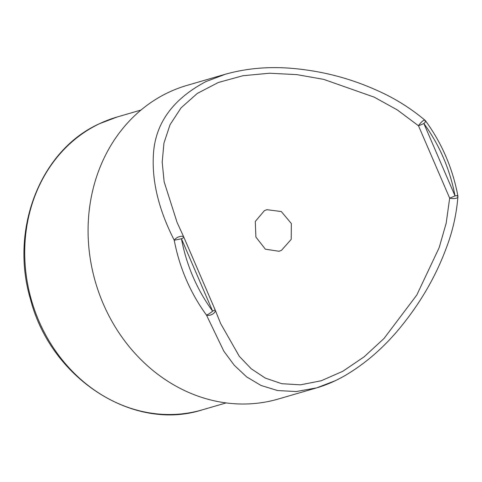 <?xml version="1.0" encoding="UTF-8"?>
<svg xmlns="http://www.w3.org/2000/svg" width="482" height="482" viewBox="0 0 482 482"><rect width="100%" height="100%" fill="white"/><g stroke="black" fill="none" stroke-linecap="round" stroke-linejoin="round"><path stroke-width="0.72" d="M281.494 250.333L279.012 251.279L265.377 249.194L255.888 237.042L255.297 221.461L264.401 210.646L266.914 209.688L281.325 211.544L291.339 223.54L291.212 239.349L281.494 250.333M334.882 380.876L316.728 387.847L296.279 391.535L277.59 390.553L261.027 385.467L246.627 376.876L234.276 365.284L223.817 351.161L206.483 315.083A5.416 3.127 -20.9 0 0 213.339 313.631A5.416 3.127 -20.9 0 0 215.159 309.932L215.159 309.932A5.416 3.127 -20.9 0 0 215.08 309.745M316.807 387.823C326.212 385.076 335.671 380.961 345.19 375.484C364.922 363.826 382.774 348.462 398.753 329.387C419.593 304.305 435.36 277.403 446.043 248.688C452.514 231.908 456.466 214.659 457.9 196.939A5.416 5.416 0 0 0 457.816 195.602L455.014 195.867A157.909 138.189 73.8 0 0 423.847 123.5L455.014 195.867A5.416 0.368 -23.3 0 1 449.67 198.144L418.497 125.772A5.416 1.356 -49 0 1 422.093 121.524A5.416 1.356 -49 0 1 424.877 120.139C409.742 107.474 393.053 97.237 374.809 89.429C347.938 77.536 319.421 70.438 289.248 68.143C266.962 66.54 245.73 68.552 225.552 74.18L205.977 81.56C173.797 98.593 156.349 121.904 153.631 151.493C151.288 179.129 158.162 208.712 174.249 240.229A163.326 142.925 -106.2 0 0 206.483 315.083A5.416 1.006 -36.2 0 0 212.622 311.137L181.455 238.765A157.909 138.189 73.8 0 0 212.622 311.137A5.416 0.368 -23.3 0 0 215.074 309.727A5.416 0.368 -23.3 0 0 215.056 309.709A5.416 5.416 0 0 1 215.165 309.932L220.666 323.603L239.319 356.343L251.2 368.754L265.293 378.087L281.717 383.696L300.515 384.829L321.253 380.756L342.841 371.261L364.199 356.776L384.07 338.424L416.785 295.05L439.168 247.652L446.175 223.238L449.67 198.144A5.416 1.982 3.6 0 0 455.731 198.367A5.416 1.982 3.6 0 0 457.9 196.939L457.9 196.939A5.416 1.982 3.6 0 0 457.183 195.867M225.046 74.33L187.076 85.374A163.326 142.925 73.8 0 0 168.242 92.538A163.326 142.925 73.8 0 0 99.009 293.062A163.326 142.925 73.8 0 0 278.313 399.018L316.373 387.95M457.816 195.602C452.58 168.164 441.867 143.305 425.696 121.03A5.416 1.006 -36.2 0 1 423.847 123.5A5.416 0.368 -23.3 0 1 418.497 125.772L397.295 109.908L374.189 97.141L323.663 79.355L296.852 74.626L269.558 73.228L242.952 75.722L218.322 82.488L197.283 93.436L181.051 107.86L170.05 124.693L163.946 143.1L162.199 162.169L164.133 181.774L177.075 222.389L183.823 237.162A5.416 2.5 -25.5 0 1 183.889 237.337A5.416 0.368 -23.3 0 1 183.907 237.355L215.074 309.727M174.249 240.229L181.455 238.765A5.416 0.368 -23.3 0 0 183.907 237.355A5.416 5.416 0 0 0 183.823 237.168A5.416 2.5 -25.5 0 0 179.286 236.674A5.416 2.5 -25.5 0 0 174.249 240.229M425.696 121.03A5.416 5.416 0 0 0 424.877 120.139L424.877 120.139A5.416 1.356 -49 0 1 424.949 121.012M202.326 409.845C133.291 432.089 50.821 378.629 30.517 299.388C9.532 229.522 40.307 150.264 99.37 123.754L117.144 116.993A152.493 133.448 73.8 0 0 99.557 123.687A152.493 133.448 73.8 0 0 34.915 310.914A152.493 133.448 73.8 0 0 202.326 409.845L226.148 402.916M117.144 116.993L140.961 110.065"/></g></svg>
